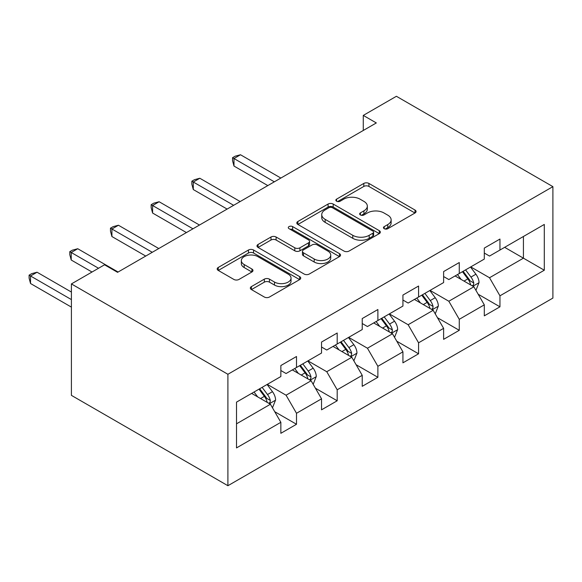 <?xml version="1.0" encoding="UTF-8"?>
<svg xmlns="http://www.w3.org/2000/svg" width="582" height="582" viewBox="0 0 582 582"><rect width="100%" height="100%" fill="white"/><g stroke="black" fill="none" stroke-linecap="round" stroke-linejoin="round"><path stroke-width="0.87" d="M384.215 228.697A2.532 1.462 0 0 0 387.801 228.697L415.002 212.997A3.623 2.088 0 0 0 416.065 211.513A3.623 2.088 0 0 0 415.002 210.037L368.915 183.432A3.623 2.088 0 0 0 363.801 183.432L336.592 199.139A2.532 1.462 0 0 0 335.85 200.172A2.532 1.462 0 0 0 336.592 201.205A2.532 1.462 0 0 0 340.179 201.205L343.7 199.175A11.589 6.686 0 0 1 360.083 199.175L363.925 201.394A11.589 6.686 0 0 1 367.322 206.123A11.589 6.686 0 0 1 363.925 210.851L360.404 212.881A2.532 1.462 0 0 0 359.661 213.914A2.532 1.462 0 0 0 360.404 214.954A2.532 1.462 0 0 0 363.99 214.954L367.511 212.917A11.589 6.686 0 0 1 383.894 212.917L387.736 215.136A11.589 6.686 0 0 1 391.133 219.865A11.589 6.686 0 0 1 387.736 224.594L384.215 226.631A2.532 1.462 0 0 0 383.473 227.664A2.532 1.462 0 0 0 384.215 228.697L384.215 226.631M251.402 286.606A3.623 2.088 0 0 0 250.347 288.083A3.623 2.088 0 0 0 251.402 289.56L264.33 297.024A3.623 2.088 0 0 0 269.451 297.024L299.665 279.586A3.623 2.088 0 0 0 300.727 278.109A3.623 2.088 0 0 0 299.665 276.625L253.577 250.02A3.623 2.088 0 0 0 248.463 250.02L218.25 267.465A3.623 2.088 0 0 0 217.188 268.942A3.623 2.088 0 0 0 218.25 270.419L233.869 279.433A3.623 2.088 0 0 0 238.984 279.433L251.919 271.969A3.623 2.088 0 0 0 252.974 270.492A3.623 2.088 0 0 0 251.919 269.015L244.171 264.541A9.683 5.594 0 0 1 241.334 260.591A9.683 5.594 0 0 1 247.314 255.425A9.683 5.594 0 0 1 257.87 256.633L288.206 274.151A9.683 5.594 0 0 1 291.044 278.109A9.683 5.594 0 0 1 285.064 283.274A9.683 5.594 0 0 1 274.508 282.059L269.451 279.142A3.623 2.088 0 0 0 264.33 279.142L251.402 286.606L251.402 289.56M552.9 186.64L396.4 96.285L363.277 115.411L376.321 122.94L117.571 272.325L104.534 264.795L71.404 283.921L227.904 374.277L552.9 186.64L552.9 298.079L227.904 485.715L227.904 374.277M343.955 251.053A3.623 2.088 0 0 0 349.076 251.053L379.289 233.615A3.623 2.088 0 0 0 380.352 232.138A3.623 2.088 0 0 0 379.289 230.661L333.202 204.049A3.623 2.088 0 0 0 328.081 204.049L297.875 221.495A3.623 2.088 0 0 0 296.813 222.971A3.623 2.088 0 0 0 297.875 224.448L343.955 251.053M290.054 229.25A2.532 1.462 0 0 1 292.622 229.606L292.622 226.594L339.473 253.643A3.623 2.088 0 0 1 340.535 255.12A3.623 2.088 0 0 1 339.473 256.597L309.268 274.042A3.623 2.088 0 0 1 304.146 274.042L258.059 247.437L258.059 244.476A3.623 2.088 0 0 0 256.997 245.953A3.623 2.088 0 0 0 258.059 247.437M258.059 244.476L270.986 237.012A3.623 2.088 0 0 1 276.108 237.012L294.798 247.801A3.623 2.088 0 0 0 299.919 247.801L308.496 242.854A3.623 2.088 0 0 0 309.559 241.377A3.623 2.088 0 0 0 308.496 239.893L289.043 228.661A2.532 1.462 0 0 1 288.294 227.627A2.532 1.462 0 0 1 289.865 226.274A2.532 1.462 0 0 1 292.622 226.594M274.726 411.7L296.5 424.271L296.5 413.278L321.54 398.823L321.54 409.815L337.196 400.78L337.196 389.787L362.23 375.332L362.23 386.324L377.885 377.289L377.885 366.296L402.926 351.841L402.926 362.833L418.574 353.798L418.574 342.805L443.615 328.35L443.615 339.342L459.263 330.307L459.263 319.314L484.304 304.852L484.304 315.844L499.953 306.816L499.953 295.816L544.294 270.223L544.294 224.441L523.429 236.488L523.429 258.175L544.294 270.223M296.5 424.271L280.851 433.306L280.851 422.314L236.51 447.914L236.51 402.133L280.851 376.532L280.851 365.54L296.5 356.504L296.5 367.497L321.54 353.041L321.54 342.049L337.196 333.013L337.196 344.006L362.23 329.55L362.23 318.558L377.885 309.522L377.885 320.515L402.926 306.059L402.926 295.067L418.574 286.031L418.574 297.024L443.615 282.568L443.615 271.576L459.263 262.54L459.263 273.533L484.304 259.077L484.304 248.085L499.953 239.049L499.953 250.042L544.294 224.441M292.331 369.912L311.108 380.752L286.068 395.207L267.291 384.367M280.851 370.508L286.068 373.52L296.5 367.497M286.068 395.207L296.5 413.278M311.108 380.752L321.54 398.823M333.02 346.414L351.797 357.261L326.757 371.716L307.98 360.876M321.54 347.018L326.757 350.029L337.196 344.006M326.757 371.716L337.196 389.787M351.797 357.261L362.23 375.332M373.709 322.923L392.486 333.77L367.453 348.225L348.669 337.378M362.23 323.527L367.453 326.538L377.885 320.515M367.453 348.225L377.885 366.296M392.486 333.77L402.926 351.841M414.399 299.432L433.175 310.279L408.142 324.734L389.358 313.887M402.926 300.036L408.142 303.047L418.574 297.024M408.142 324.734L418.574 342.805M433.175 310.279L443.615 328.35M455.088 275.941L473.872 286.781L448.831 301.243L430.047 290.396M443.615 276.545L448.831 279.556L459.263 273.533M448.831 301.243L459.263 319.314M473.872 286.781L484.304 304.852M504.645 247.328L523.429 258.175L489.52 277.745L470.736 266.905M484.304 253.054L489.52 256.065L499.953 250.042M489.52 277.745L499.953 295.816M71.404 283.921L71.404 395.36L227.904 485.715M363.277 115.411L363.277 130.47M236.51 423.82L270.419 404.243L251.642 393.403M270.419 404.243L280.851 422.314M478.171 294.237L499.953 306.816M437.482 317.728L459.263 330.307M396.793 341.219L418.574 353.798M356.104 364.718L377.885 377.289M315.415 388.209L337.196 400.78M385.226 229.053L387.736 227.606A11.589 6.686 0 0 0 391.133 222.877L391.133 219.865M367.322 206.123L367.322 209.134A11.589 6.686 0 0 1 363.925 213.863L361.422 215.311M414.951 213.019L368.915 186.444A3.623 2.088 0 0 0 363.801 186.444L337.611 201.561M379.238 233.644L333.202 207.061A3.623 2.088 0 0 0 328.081 207.061L297.919 224.477M372.887 233.171A2.532 1.462 0 0 0 373.629 232.138A2.532 1.462 0 0 0 372.887 231.098L332.438 207.745A2.532 1.462 0 0 0 328.852 207.745L325.142 209.891A11.589 6.686 0 0 0 321.744 214.62A11.589 6.686 0 0 0 325.142 219.349L352.787 235.317A11.589 6.686 0 0 0 369.177 235.317L372.887 233.171L372.887 236.183A2.532 1.462 0 0 0 373.629 235.15L373.629 232.138M321.744 214.62L321.744 217.632A11.589 6.686 0 0 0 325.142 222.36L325.142 219.349M372.887 236.183L369.177 238.329A11.589 6.686 0 0 1 352.787 238.329L325.142 222.36M258.11 247.459L270.986 240.024L270.986 237.012M309.559 241.377L309.559 244.389A3.623 2.088 0 0 1 308.496 245.866L299.919 250.813A3.623 2.088 0 0 1 294.798 250.813L276.108 240.024A3.623 2.088 0 0 0 270.986 240.024M292.622 229.606L339.43 256.626M314.193 258.997A9.683 5.594 0 0 0 324.749 260.212A9.683 5.594 0 0 0 330.729 255.047A9.683 5.594 0 0 0 327.892 251.089L317.205 244.92A3.623 2.088 0 0 0 312.083 244.92L303.506 249.874A3.623 2.088 0 0 0 302.444 251.351A3.623 2.088 0 0 0 303.506 252.828L314.193 258.997L314.193 262.009A9.683 5.594 0 0 0 324.749 263.224A9.683 5.594 0 0 0 330.729 258.059L330.729 255.047M302.444 251.351L302.444 254.363A3.623 2.088 0 0 0 303.506 255.84L303.506 252.828M314.193 262.009L303.506 255.84M291.044 278.109L291.044 281.121A9.683 5.594 0 0 1 285.064 286.286A9.683 5.594 0 0 1 274.508 285.071L269.451 282.154A3.623 2.088 0 0 0 264.33 282.154L251.453 289.589M241.334 260.591L241.334 263.602A9.683 5.594 0 0 0 244.171 267.553L244.171 264.541M251.868 271.998L244.171 267.553M299.614 279.615L253.577 253.032A3.623 2.088 0 0 0 248.463 253.032L218.301 270.448M475.931 290.353L479.03 282.539A9.778 5.645 -120 0 0 475.909 274.209L470.525 267.029M461.148 279.44L457.488 274.558M280.851 178.056L240.504 154.761L233.986 158.53L233.986 166.059L267.815 185.585M472.358 285.908L473.537 284.656L473.755 282.954A9.778 5.645 -120 0 0 470.954 277.076L465.571 269.888M463.127 271.299L469.099 279.273A4.983 2.874 60 0 1 470.001 280.786L473.755 282.954M462.443 271.692L467.826 278.88A9.778 5.645 60 0 1 470.627 284.758M233.986 166.059L232.545 160.712L232.545 157.7L274.333 181.824M232.545 157.7L235.157 156.194L240.504 154.761M435.241 313.844L438.341 306.03A9.778 5.645 -120 0 0 435.22 297.708L429.836 290.52M420.451 302.931L416.799 298.049M240.162 201.547L199.815 178.252L193.289 182.02L193.289 189.55L227.118 209.076M431.669 309.406L432.848 308.147L433.066 306.445A9.778 5.645 -120 0 0 430.265 300.567L424.882 293.379M422.437 294.79L428.41 302.764A4.983 2.874 60 0 1 429.312 304.277L433.066 306.445M421.754 295.183L427.137 302.371A9.778 5.645 60 0 1 429.938 308.249M193.289 189.55L191.856 184.203L191.856 181.191L233.644 205.315M191.856 181.191L194.468 179.685L199.815 178.252M394.552 337.334L397.652 329.521A9.778 5.645 -120 0 0 394.531 321.199L389.147 314.011M379.762 326.422L376.11 321.54M199.473 225.045L159.126 201.743L152.6 205.511L152.6 213.041L186.429 232.574M390.973 332.897L392.159 331.645L392.377 329.936A9.778 5.645 -120 0 0 389.576 324.058L384.193 316.87M381.748 318.289L387.714 326.255A4.983 2.874 60 0 1 388.623 327.768L392.377 329.936M381.065 318.681L386.448 325.862A9.778 5.645 60 0 1 389.249 331.747M152.6 213.041L151.167 207.694L151.167 204.682L192.955 228.806M151.167 204.682L153.779 203.176L159.126 201.743M353.863 360.825L356.962 353.012A9.778 5.645 -120 0 0 353.841 344.69L348.458 337.502M339.073 349.913L335.421 345.031M158.784 248.536L118.437 225.241L111.911 229.002L111.911 236.532L145.74 256.065M350.284 356.388L351.47 355.136L351.688 353.427A9.778 5.645 -120 0 0 348.887 347.549L343.504 340.361M341.052 341.78L347.025 349.753A4.983 2.874 60 0 1 347.934 351.259L351.688 353.427M340.375 342.172L345.759 349.36A9.778 5.645 60 0 1 348.553 355.238M111.911 236.532L110.478 231.185L110.478 228.173L152.266 252.297M110.478 228.173L113.09 226.667L118.437 225.241M313.174 384.324L316.273 376.503A9.778 5.645 -120 0 0 313.152 368.18L307.769 360.993M298.384 373.404L294.732 368.522M118.095 272.027L77.748 248.732L71.222 252.493L71.222 260.023L92.014 272.027M309.595 379.879L310.781 378.627L310.999 376.918A9.778 5.645 -120 0 0 308.198 371.04L302.815 363.852M300.363 365.27L306.336 373.244A4.983 2.874 60 0 1 307.245 374.757L310.999 376.918M299.686 365.663L305.07 372.851A9.778 5.645 60 0 1 307.863 378.729M71.222 260.023L69.789 254.676L69.789 251.664L98.533 268.258M69.789 251.664L72.401 250.158L77.748 248.732M272.478 407.815L275.584 399.994A9.778 5.645 -120 0 0 272.463 391.671L267.08 384.484M257.695 396.895L254.043 392.013M71.404 292.055L37.059 272.223L30.533 275.984L30.533 283.514L71.404 307.114M268.906 403.37L270.092 402.118L270.31 400.416A9.778 5.645 -120 0 0 267.509 394.531L262.126 387.35M259.674 388.761L265.647 396.735A4.983 2.874 60 0 1 266.556 398.248L270.31 400.416M258.997 389.154L264.381 396.342A9.778 5.645 60 0 1 267.174 402.22M30.533 283.514L29.1 278.167L29.1 275.155L71.404 299.585M29.1 275.155L31.712 273.649L37.059 272.223M387.736 227.606L387.736 224.594M360.404 214.954L360.404 212.881M363.925 213.863L363.925 210.851M336.592 201.205L336.592 199.139M363.801 186.444L363.801 183.432M368.915 186.444L368.915 183.432M415.002 212.997L415.002 210.037M297.875 224.448L297.875 221.495M328.081 207.061L328.081 204.049M333.202 207.061L333.202 204.049M379.289 233.615L379.289 230.661M352.787 238.329L352.787 235.317M369.177 238.329L369.177 235.317M276.108 240.024L276.108 237.012M294.798 250.813L294.798 247.801M299.919 250.813L299.919 247.801M308.496 245.866L308.496 242.854M339.473 256.597L339.473 253.643M264.33 282.154L264.33 279.142M269.451 282.154L269.451 279.142M274.508 285.071L274.508 282.059M251.919 271.969L251.919 269.015M218.25 270.419L218.25 267.465M248.463 253.032L248.463 250.02M253.577 253.032L253.577 250.02M299.665 279.586L299.665 276.625M472.904 286.228L478.964 282.728M470.954 277.076L475.909 274.209M464.007 281.091L467.826 278.88M432.215 309.719L438.275 306.219M430.265 300.567L435.22 297.708M423.31 304.582L427.137 302.371M391.526 333.21L397.586 329.71M389.576 324.058L394.531 321.199M382.621 328.073L386.448 325.862M350.837 356.701L356.897 353.201M348.887 347.549L353.841 344.69M341.932 351.564L345.759 349.36M310.148 380.192L316.208 376.692M308.198 371.04L313.152 368.18M301.243 375.055L305.07 372.851M269.459 403.682L275.519 400.183M267.509 394.531L272.463 391.671M260.554 398.546L264.381 396.342"/></g></svg>
